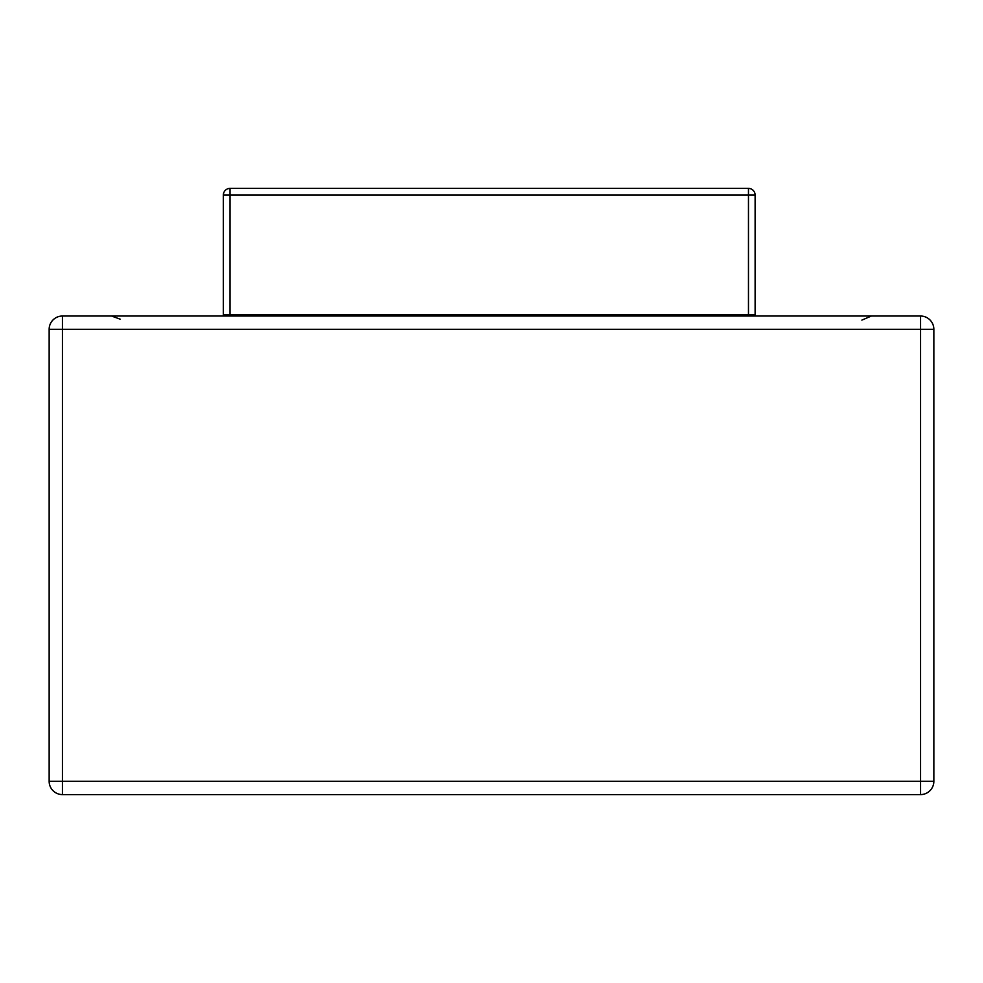 <?xml version="1.0" encoding="UTF-8"?>
<svg xmlns="http://www.w3.org/2000/svg" width="983" height="983" viewBox="0 0 983 983"><rect width="100%" height="100%" fill="white"/><g stroke="black" fill="none" stroke-linecap="round" stroke-linejoin="round"><path stroke-width="1.47" d="M230.01 188.404A6.648 6.648 0 0 0 223.362 195.039L230.01 195.039L230.01 188.404L748.468 188.404A6.648 6.648 0 0 1 755.116 195.039A6.648 6.648 0 0 0 748.468 188.404L748.468 195.039L755.116 195.039L755.116 314.695A6.648 6.648 0 0 1 754.981 316.022A6.648 6.648 0 0 0 755.116 314.695L748.468 314.695L748.468 316.022M230.01 316.022L230.01 314.695L223.362 314.695A6.648 6.648 0 0 0 223.497 316.022M223.362 195.039L223.362 314.695M62.445 794.596L920.555 794.596A13.295 13.295 0 0 0 933.85 781.313L920.555 781.313L920.555 794.596A13.295 13.295 0 0 0 933.85 781.313L933.85 329.317A13.295 13.295 0 0 0 920.555 316.022L62.445 316.022A13.295 13.295 0 0 0 49.15 329.317L62.445 329.317L62.445 316.022A13.295 13.295 0 0 0 49.15 329.317L49.15 781.313A13.295 13.295 0 0 0 62.445 794.596L62.445 781.313L49.15 781.313A13.295 13.295 0 0 0 62.445 794.596M854.092 794.596L852.064 794.596L854.092 794.596M920.555 329.317L933.85 329.317A13.295 13.295 0 0 0 920.555 316.022L920.555 781.313L62.445 781.313L62.445 329.317L920.555 329.317M748.468 195.039L748.468 314.695L230.01 314.695L230.01 195.039L748.468 195.039M120.11 319.143L111.558 316.022M861.87 320.102L871.442 316.022"/></g></svg>
